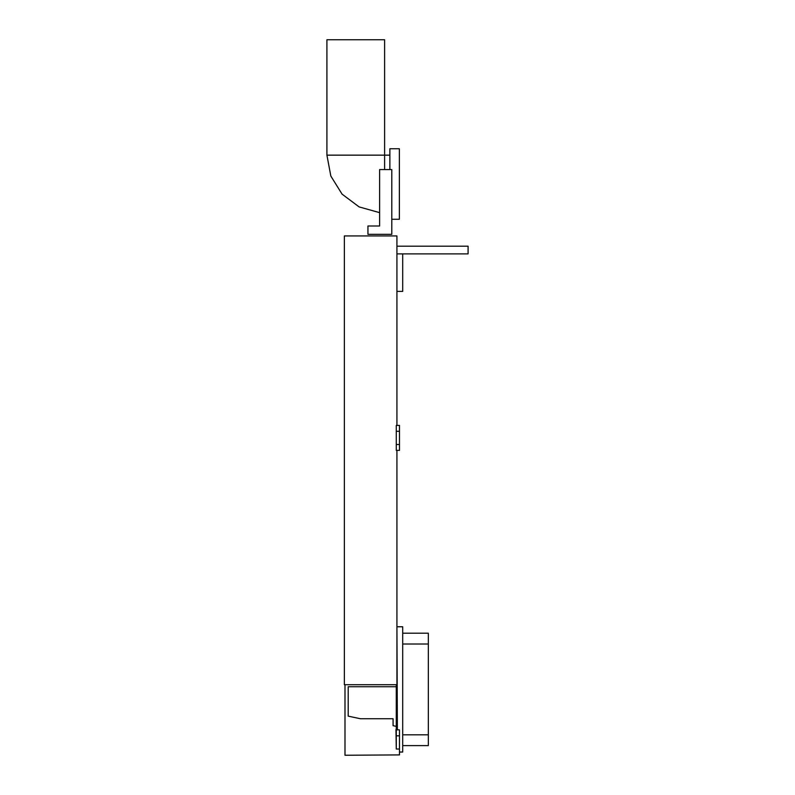 <?xml version="1.0" encoding="UTF-8"?>
<svg xmlns="http://www.w3.org/2000/svg" width="795" height="795" viewBox="0 0 795 795"><rect width="100%" height="100%" fill="white"/><g stroke="black" fill="none" stroke-linecap="round" stroke-linejoin="round"><path stroke-width="1.19" d="M384.611 169.583L384.611 39.75L326.914 39.75L326.914 155.154L389.868 155.154M389.868 169.583L389.868 148.745L399.358 148.745L399.358 219.271L391.796 219.271M396.924 425.404L396.924 235.936L344.354 235.936L344.354 684.724L396.924 684.724L396.924 450.377M396.924 253.883L468.086 253.883L468.086 246.192L396.924 246.192M402.697 734.809L428.336 734.809L428.336 745.601L402.697 745.601M397.371 729.939L396.924 624.015M428.336 734.809L428.336 644.01L402.697 644.01M399.488 752.04L402.697 752.04L402.697 626.768L397.371 626.768M428.336 644.01L428.336 633.208L402.697 633.208M396.924 291.387L402.697 291.387L402.697 253.883M391.796 169.583L391.796 234.336L367.946 234.336L367.946 225.999L379.613 225.999L379.613 169.583L391.796 169.583M396.278 726.362L396.278 686.731L348.2 686.731L348.2 716.146L360.413 718.74L393.078 718.74L393.078 725.676L396.278 726.362L396.278 749.029L399.488 749.029L399.488 754.912L344.99 755.25L344.99 684.724M396.278 425.404L396.278 444.494L399.488 444.494L399.488 450.377L396.606 450.377M396.606 425.404L399.488 425.404L399.488 431.288L396.278 431.288M396.278 450.377L396.278 444.494M399.488 431.288L399.488 444.494M396.278 729.601L399.488 729.939L399.488 735.822L396.278 735.822M396.278 749.029L395.96 729.601M399.488 735.822L399.488 749.029M396.278 686.731L396.278 684.724M326.914 155.154L330.839 176.073L342.079 194.149L359.111 206.909L379.613 212.643"/></g></svg>
